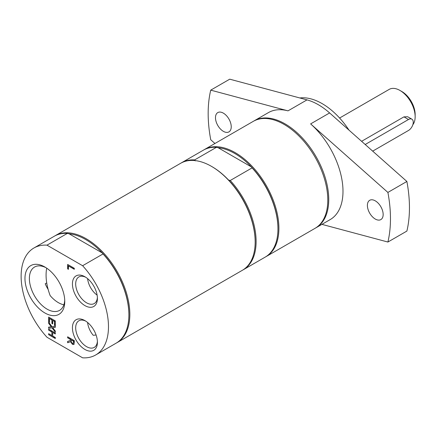 <?xml version="1.0" encoding="UTF-8"?>
<svg xmlns="http://www.w3.org/2000/svg" width="437" height="437" viewBox="0 0 437 437"><rect width="100%" height="100%" fill="white"/><g stroke="black" fill="none" stroke-linecap="round" stroke-linejoin="round"><path stroke-width="0.66" d="M46.71 268.171A45.53 26.286 -120 0 0 50.157 295.592A25.018 14.443 60 0 0 63.868 304.791M97.129 295.128A15.366 8.871 60 0 1 87.608 278.642M87.608 322.495A15.366 8.871 60 0 0 93.196 335.266A45.53 26.286 -120 0 0 96.074 334.961M372.685 151.136L408.502 130.461A6.713 3.878 120 0 0 412.889 124.545A6.713 3.878 120 0 0 411.862 119.164A6.713 3.878 120 0 0 408.502 119.498L365.201 144.5M361.601 141.309L403.946 116.865L407.688 116.755L411.862 119.164M339.598 118.028L389.214 89.377A21.484 12.405 60 0 1 399.959 90.443A21.484 12.405 60 0 1 415.15 116.755A21.484 12.405 60 0 1 412.834 124.731M415.15 116.755L415.15 114.565A18.796 10.854 -120 0 0 401.86 91.541L399.959 90.443M97.391 341.259A15.366 8.871 60 0 1 94.239 347.404A15.366 8.871 60 0 1 86.553 346.645A15.366 8.871 60 0 1 76.513 333.103A15.366 8.871 60 0 1 78.868 320.791A15.366 8.871 60 0 1 85.767 321.129M97.391 297.406A15.366 8.871 60 0 1 94.239 303.551A15.366 8.871 60 0 1 86.553 302.792A15.366 8.871 60 0 1 76.513 289.25A15.366 8.871 60 0 1 78.868 276.932A15.366 8.871 60 0 1 85.767 277.276M46.983 245.157L67.396 233.369A61.764 35.659 -120 0 0 54.33 236.209L33.917 247.998A61.764 35.659 -120 0 0 46.983 337.249L82.615 357.821A61.764 35.659 -120 0 0 95.681 354.981A61.764 35.659 -120 0 0 82.615 265.723L46.983 245.157A61.764 35.659 -120 0 0 33.917 247.998M67.396 233.369L69.073 233.79L102.302 252.974A61.093 35.271 -120 0 0 69.073 233.79M95.681 354.981L116.095 343.192A61.764 35.659 -120 0 0 128.888 314.919L128.888 314.367A61.093 35.271 -120 0 0 102.302 252.974L103.028 253.941L82.615 265.723M116.564 342.914A61.764 35.659 -120 0 0 117.045 342.646A61.764 35.659 -120 0 0 129.838 314.367A61.764 35.659 -120 0 0 102.875 252.209A61.764 35.659 -120 0 0 55.281 235.663A61.764 35.659 -120 0 0 54.805 235.942M48.152 289.452A25.018 14.443 60 0 1 45.224 283.782L46.726 282.919M128.888 314.919A61.764 35.659 -120 0 0 103.028 253.941M72.422 343.291L73.301 343.318L73.531 341.215L71.029 339.773L71.373 342.253L72.422 343.291M73.274 343.345L73.716 341.106L71.029 339.773M70.291 339.347L70.291 340.516L70.291 339.347L67.648 337.817L67.648 336.801L74.295 340.636L74.295 342.613L73.711 344.564M74.132 344.258L72.679 344.285L70.728 341.57L67.648 342.739L67.648 341.412L70.291 340.516M70.483 339.238L67.648 337.817M67.839 337.708L67.839 336.911M73.946 344.367L72.487 344.394L70.537 341.679L67.648 342.739M67.839 342.63L67.839 341.352M67.648 264.44L74.295 268.28L74.295 269.296L68.434 265.915L68.434 269.339L67.648 268.886L67.648 264.44M74.295 269.077L68.434 265.915M68.434 269.121L67.648 268.886M67.839 268.777L67.839 264.549M55.302 320.905L55.302 325.702L54.516 325.248L54.516 321.468L52.697 320.419L52.697 323.943L51.91 323.489L51.91 319.966L49.447 318.54L49.447 322.32L48.66 321.867L48.66 317.065L55.302 320.905M55.302 325.483L54.516 325.248M54.707 325.139L54.516 321.468M54.707 321.359L52.697 320.419M52.697 323.724L51.91 323.489M52.101 323.38L51.91 319.966M52.101 319.857L49.447 318.54M49.447 322.102L48.66 321.867M48.846 321.758L48.846 317.175M48.66 323.353L51.309 326.789L48.66 323.353L48.66 322.255L51.987 326.619L55.302 326.166L55.302 327.335L52.702 327.663L55.302 331.028L55.302 332.131L52.03 327.837L48.66 328.291L48.66 327.122L51.309 326.789M48.846 323.243L48.846 322.501M55.302 327.247L52.702 327.663M55.302 331.77L52.03 327.837M52.221 327.728L48.66 328.291M48.846 328.182L48.846 327.1M51.91 332.011L51.91 335.545L51.91 332.011L48.66 330.132L48.66 329.11L55.302 332.95L55.302 333.972L52.697 332.464L52.697 335.998L55.302 337.501L55.302 338.522L48.66 334.682L48.66 333.666L51.91 335.545M52.101 331.901L48.66 330.132M48.846 330.022L48.846 329.219M55.302 333.748L52.697 332.464M55.302 338.304L48.66 334.682M48.846 334.573L48.846 333.775M84.925 305.605A17.666 10.198 -120 0 0 97.418 298.395A17.666 10.198 -120 0 0 84.925 276.758A17.666 10.198 -120 0 0 72.433 283.968A17.666 10.198 -120 0 0 84.925 305.605M84.925 349.458A17.666 10.198 -120 0 0 97.418 342.247A17.666 10.198 -120 0 0 84.925 320.611A17.666 10.198 -120 0 0 72.433 327.821A17.666 10.198 -120 0 0 84.925 349.458M64.725 300.132A25.018 14.443 60 0 1 59.574 310.368A25.018 14.443 60 0 1 47.065 309.128A25.018 14.443 60 0 1 30.721 287.082A25.018 14.443 60 0 1 34.556 267.034A25.018 14.443 60 0 1 45.994 267.695M44.858 312.952A28.137 16.245 -120 0 0 64.758 301.464A28.137 16.245 -120 0 0 44.858 267.002A28.137 16.245 -120 0 0 24.964 278.489A28.137 16.245 -120 0 0 44.858 312.952M117.045 342.646L242.371 270.285A61.764 35.659 -120 0 0 255.164 242.011A61.764 35.659 -120 0 0 211.492 166.366A61.764 35.659 -120 0 0 180.607 163.307L55.281 235.663M211.967 166.639L211.492 166.366L211.967 166.639A61.093 35.271 60 0 1 228.578 180.066A61.093 35.271 60 0 1 255.164 241.464L255.164 242.011M203.871 149.88A61.764 35.659 60 0 1 204.347 149.601A61.764 35.659 60 0 1 235.226 152.66A61.764 35.659 60 0 1 275.578 207.089A61.764 35.659 60 0 1 266.111 256.585A61.764 35.659 60 0 1 265.63 256.852M266.111 256.585L315.006 228.354A61.764 35.659 -120 0 0 324.473 178.859A61.764 35.659 -120 0 0 284.126 124.43A61.764 35.659 -120 0 0 253.242 121.371L204.347 149.601M195.35 160.882L194.629 159.915L216.462 147.307L218.139 147.728A61.093 35.271 60 0 1 234.751 153.48A61.093 35.271 60 0 1 251.368 166.912A61.093 35.271 60 0 1 277.954 228.305L277.954 228.857A61.764 35.659 -120 0 0 252.089 167.879L230.255 180.486A61.764 35.659 60 0 1 243.322 269.738A61.764 35.659 60 0 1 242.846 270.006M230.255 180.486L228.578 180.066M181.087 163.039A61.764 35.659 60 0 1 181.557 162.755A61.764 35.659 60 0 1 194.629 159.915M243.322 269.738L265.161 257.131A61.764 35.659 -120 0 0 277.954 228.857M216.462 147.307A61.764 35.659 -120 0 0 203.396 150.148L181.557 162.755M218.139 147.728L251.368 166.912L252.089 167.879M349.005 130.139A60.421 34.884 -120 0 0 299.848 97.97M315.476 228.07A61.764 35.659 -120 0 0 315.956 227.803A61.764 35.659 -120 0 0 328.75 199.529A61.764 35.659 -120 0 0 301.787 137.371A61.764 35.659 -120 0 0 254.192 120.82A61.764 35.659 -120 0 0 253.722 121.104M315.956 227.803L330.197 219.582A61.764 35.659 -120 0 0 342.99 191.308A61.764 35.659 -120 0 0 310.62 123.9L329.607 112.937L406.885 181.464L387.898 192.427L310.62 123.9M254.192 120.82L268.433 112.599A61.764 35.659 -120 0 1 288.01 110.851L210.732 90.142L229.725 79.179L307.003 99.887A61.764 35.659 60 0 1 329.607 112.937M210.732 90.142A128.904 74.421 -120 0 0 210.732 139.753L214.938 143.483M223.356 113.139A11.143 6.435 60 0 1 230.638 122.961A11.143 6.435 60 0 1 228.933 131.887A11.143 6.435 60 0 1 223.356 131.335A11.143 6.435 60 0 1 216.08 121.513A11.143 6.435 60 0 1 217.784 112.588A11.143 6.435 60 0 1 223.356 113.139M321.922 224.361L387.898 242.038A128.904 74.421 -120 0 0 387.898 192.427M387.898 242.038L406.885 231.075A128.904 74.421 -120 0 0 406.885 181.464M375.274 200.845A11.143 6.435 60 0 1 382.555 210.667A11.143 6.435 60 0 1 380.846 219.598A11.143 6.435 60 0 1 375.274 219.041A11.143 6.435 60 0 1 367.992 209.225A11.143 6.435 60 0 1 369.702 200.293A11.143 6.435 60 0 1 375.274 200.845M408.502 119.498L403.946 116.865M288.01 110.851L307.003 99.887"/></g></svg>
